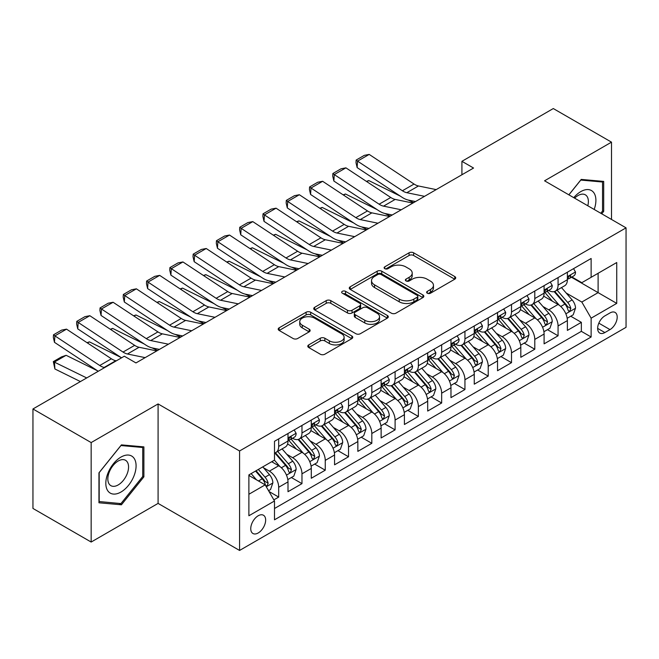 <?xml version="1.0" encoding="UTF-8"?>
<svg xmlns="http://www.w3.org/2000/svg" width="659" height="659" viewBox="0 0 659 659"><rect width="100%" height="100%" fill="white"/><g stroke="black" fill="none" stroke-linecap="round" stroke-linejoin="round"><path stroke-width="0.99" d="M427.287 293.214A2.265 1.31 0 0 0 430.492 293.214L454.768 279.194A3.229 1.87 0 0 0 455.715 277.876A3.229 1.87 0 0 0 454.768 276.558L413.638 252.809A3.229 1.87 0 0 0 409.066 252.809L384.782 266.829A2.265 1.31 0 0 0 384.123 267.752A2.265 1.31 0 0 0 384.782 268.674A2.265 1.31 0 0 0 387.986 268.674L391.125 266.862A10.338 5.972 0 0 1 405.755 266.862L409.181 268.839A10.338 5.972 0 0 1 412.213 273.057A10.338 5.972 0 0 1 409.181 277.282L406.035 279.095A2.265 1.31 0 0 0 405.376 280.017A2.265 1.31 0 0 0 406.035 280.94A2.265 1.31 0 0 0 409.239 280.94L412.377 279.128A10.338 5.972 0 0 1 427.007 279.128L430.434 281.105A10.338 5.972 0 0 1 433.465 285.331A10.338 5.972 0 0 1 430.434 289.548L427.287 291.369A2.265 1.31 0 0 0 426.628 292.291A2.265 1.31 0 0 0 427.287 293.214L427.287 291.369M258.196 532.974A10.536 6.079 120 0 0 265.083 523.691A10.536 6.079 120 0 0 263.468 515.247A10.536 6.079 120 0 0 258.196 515.766A10.536 6.079 120 0 0 251.318 525.05A10.536 6.079 120 0 0 252.932 533.493A10.536 6.079 120 0 0 258.196 532.974M308.742 344.896A3.229 1.87 0 0 0 307.794 346.222A3.229 1.87 0 0 0 308.742 347.54L320.282 354.204A3.229 1.87 0 0 0 324.854 354.204L351.824 338.635A3.229 1.87 0 0 0 352.763 337.309A3.229 1.87 0 0 0 351.824 335.991L310.686 312.242A3.229 1.87 0 0 0 306.114 312.242L279.152 327.811A3.229 1.87 0 0 0 278.205 329.129A3.229 1.87 0 0 0 279.152 330.456L293.09 338.504A3.229 1.87 0 0 0 297.662 338.504L309.203 331.839A3.229 1.87 0 0 0 310.15 330.521A3.229 1.87 0 0 0 309.203 329.195L302.283 325.208A8.641 4.992 0 0 1 299.754 321.674A8.641 4.992 0 0 1 305.092 317.07A8.641 4.992 0 0 1 314.516 318.149L341.593 333.784A8.641 4.992 0 0 1 344.122 337.309A8.641 4.992 0 0 1 338.792 341.922A8.641 4.992 0 0 1 329.368 340.843L324.854 338.24A3.229 1.87 0 0 0 320.282 338.24L308.742 344.896L308.742 347.54M158.086 403.934L91.156 442.576L32.95 408.975L32.95 508.443L91.156 542.044L158.086 503.402L239.571 550.446L239.571 450.978L158.086 403.934L158.086 503.402M611.503 219.447L611.503 142.155L544.565 180.805L626.05 227.849L239.571 450.978M611.503 142.155L553.296 108.554L461.918 161.315L461.918 174.75M32.95 408.975L124.329 356.214L135.968 362.936L473.557 168.037L461.918 161.315M391.355 313.165A3.229 1.87 0 0 0 395.927 313.165L422.889 297.596A3.229 1.87 0 0 0 423.836 296.278A3.229 1.87 0 0 0 422.889 294.96L381.759 271.211A3.229 1.87 0 0 0 377.187 271.211L350.217 286.78A3.229 1.87 0 0 0 349.27 288.098A3.229 1.87 0 0 0 350.217 289.416L391.355 313.165M343.24 293.7A2.265 1.31 0 0 1 345.538 294.021L345.538 291.336L387.352 315.48A3.229 1.87 0 0 1 388.299 316.798A3.229 1.87 0 0 1 387.352 318.116L360.391 333.685A3.229 1.87 0 0 1 355.819 333.685L314.681 309.936L314.681 307.3A3.229 1.87 0 0 0 313.742 308.618A3.229 1.87 0 0 0 314.681 309.936M314.681 307.3L326.221 300.636A3.229 1.87 0 0 1 330.793 300.636L347.474 310.265A3.229 1.87 0 0 0 352.046 310.265L359.707 305.842A3.229 1.87 0 0 0 360.654 304.524A3.229 1.87 0 0 0 359.707 303.206L342.334 293.181A2.265 1.31 0 0 1 341.675 292.258A2.265 1.31 0 0 1 343.067 291.047A2.265 1.31 0 0 1 345.538 291.336M273.856 499.868L278.691 497.084L269.029 491.507M263.526 467.766L269.374 471.144A13.172 7.603 60 0 1 278.691 487.273L287.999 481.894L287.999 491.705L301.97 483.64L291.377 477.528M286.813 454.323L292.654 457.7A13.172 7.603 60 0 1 301.97 473.829L311.279 468.45L311.279 478.261L325.249 470.196L314.656 464.084M310.092 440.879L315.941 444.257A13.172 7.603 60 0 1 325.249 460.386L334.566 455.007L334.566 464.826L348.537 456.761L337.943 450.641M333.372 427.444L339.22 430.813A13.172 7.603 60 0 1 348.537 446.942L357.845 441.571L357.845 451.382L371.816 443.318L361.223 437.197M356.659 414L362.499 417.378A13.172 7.603 60 0 1 371.816 433.507L381.124 428.128L381.124 437.938L395.095 429.874L384.502 423.762M379.938 400.557L385.787 403.934A13.172 7.603 60 0 1 395.095 420.063L404.412 414.684L404.412 424.495L418.374 416.43L407.781 410.318M403.217 387.113L409.066 390.49A13.172 7.603 60 0 1 418.374 406.619L427.691 401.24L427.691 411.059L441.662 402.995L431.068 396.875M426.505 373.678L432.345 377.047A13.172 7.603 60 0 1 441.662 393.176L450.97 387.805L450.97 397.616L464.941 389.551L454.348 383.431M449.784 360.234L455.624 363.611A13.172 7.603 60 0 1 464.941 379.741L474.258 374.361L474.258 384.172L488.22 376.108L477.627 369.996M473.063 346.791L478.912 350.168A13.172 7.603 60 0 1 488.22 366.297L497.537 360.918L497.537 370.729L511.508 362.664L500.914 356.552M496.342 333.347L502.191 336.724A13.172 7.603 60 0 1 511.508 352.853L520.816 347.482L520.816 357.293L534.787 349.229L524.193 343.108M519.63 319.912L525.47 323.281A13.172 7.603 60 0 1 534.787 339.41L544.095 334.039L544.095 343.85L558.066 335.785L558.066 325.974A13.172 7.603 -120 0 0 548.758 309.845L542.909 306.468M547.472 329.665L558.066 335.785M287.999 481.894A13.172 7.603 -120 0 0 278.691 465.765L271.706 461.728M311.279 468.45A13.172 7.603 -120 0 0 301.97 452.321L287.571 444.009M334.566 455.007A13.172 7.603 -120 0 0 325.249 438.878L310.85 430.566M357.845 441.571A13.172 7.603 -120 0 0 348.537 425.442L334.138 417.131M381.124 428.128A13.172 7.603 -120 0 0 371.816 411.999L357.417 403.687M404.412 414.684A13.172 7.603 -120 0 0 395.095 398.555L380.696 390.243M427.691 401.24A13.172 7.603 -120 0 0 418.374 385.111L403.983 376.8M450.97 387.805A13.172 7.603 -120 0 0 441.662 371.676L427.263 363.364M474.258 374.361A13.172 7.603 -120 0 0 464.941 358.232L450.542 349.921M497.537 360.918A13.172 7.603 -120 0 0 488.22 344.789L473.821 336.477M520.816 347.482A13.172 7.603 -120 0 0 511.508 331.345L497.108 323.034M544.095 334.039A13.172 7.603 -120 0 0 534.787 317.91L520.388 309.598M609.987 312.934L604.863 315.892A10.206 5.89 120 0 0 598.199 324.887A10.206 5.89 120 0 0 599.764 333.067A10.206 5.89 120 0 0 604.863 332.556L609.987 329.599A10.206 5.89 120 0 0 616.651 320.603A10.206 5.89 120 0 0 615.086 312.432A10.206 5.89 120 0 0 609.987 312.934M239.571 550.446L626.05 327.317L626.05 227.849M248.888 494.258L265.182 484.851L274.498 500.98L274.498 519.803L591.131 336.996L591.131 318.173L581.815 302.044L566.188 293.024M274.498 500.98L248.888 515.766L248.888 474.9L274.498 460.114L274.498 441.299L591.131 258.493L591.131 277.315L616.733 262.529L616.733 303.387L591.131 318.173M292.538 438.276L292.654 438.342A13.172 7.603 60 0 0 299.244 438.993L308.552 433.622A13.172 7.603 -120 0 0 311.279 427.592L311.279 420.063M315.818 424.833L315.941 424.898A13.172 7.603 60 0 0 322.523 425.557L331.839 420.178A13.172 7.603 -120 0 0 334.566 414.149L334.566 406.619M339.097 411.389L339.22 411.463A13.172 7.603 60 0 0 345.802 412.114L355.119 406.735A13.172 7.603 -120 0 0 357.845 400.705L357.845 393.176M362.376 397.945L362.499 398.02A13.172 7.603 60 0 0 369.089 398.67L378.398 393.291A13.172 7.603 -120 0 0 381.124 387.261L381.124 379.741M385.663 384.51L385.787 384.576A13.172 7.603 60 0 0 392.369 385.227L401.677 379.856A13.172 7.603 -120 0 0 404.412 373.826L404.412 366.297M408.942 371.066L409.066 371.132A13.172 7.603 60 0 0 415.648 371.791L424.964 366.412A13.172 7.603 -120 0 0 427.691 360.382L427.691 352.853M432.222 357.623L432.345 357.697A13.172 7.603 60 0 0 438.935 358.348L448.244 352.969A13.172 7.603 -120 0 0 450.97 346.939L450.97 339.41M455.509 344.179L455.624 344.253A13.172 7.603 60 0 0 462.214 344.904L471.523 339.525A13.172 7.603 -120 0 0 474.258 333.495L474.258 325.974M478.788 330.744L478.912 330.81A13.172 7.603 60 0 0 485.494 331.461L494.81 326.09A13.172 7.603 -120 0 0 497.537 320.06L497.537 312.531M502.067 317.3L502.191 317.366A13.172 7.603 60 0 0 508.773 318.025L518.089 312.646A13.172 7.603 -120 0 0 520.816 306.616L520.816 299.087M525.355 303.857L525.47 303.931A13.172 7.603 60 0 0 532.06 304.582L541.369 299.202A13.172 7.603 -120 0 0 544.095 293.173L544.095 285.644M274.498 508.509L581.353 331.345L581.353 322.342L567.383 330.406L567.383 320.595A13.172 7.603 -120 0 0 558.066 304.466L543.667 296.155M548.634 290.413L548.758 290.487A13.172 7.603 -120 0 0 555.339 291.138A13.172 7.603 -120 0 0 558.066 285.108L558.066 277.579M555.339 291.138L564.656 285.759A13.172 7.603 -120 0 0 567.383 279.729L567.383 272.208M278.691 438.878L278.691 446.407A13.172 7.603 60 0 1 275.956 452.436A13.172 7.603 60 0 1 274.498 452.972M275.956 452.436L285.273 447.057A13.172 7.603 -120 0 0 287.999 441.028L287.999 433.507M301.97 425.442L301.97 432.963A13.172 7.603 60 0 1 299.244 438.993M325.249 411.999L325.249 419.528A13.172 7.603 60 0 1 322.523 425.557M348.537 398.555L348.537 406.084A13.172 7.603 60 0 1 345.802 412.114M371.816 385.111L371.816 392.64A13.172 7.603 60 0 1 369.089 398.67M395.095 371.676L395.095 379.197A13.172 7.603 60 0 1 392.369 385.227M418.374 358.232L418.374 365.761A13.172 7.603 60 0 1 415.648 371.791M441.662 344.789L441.662 352.318A13.172 7.603 60 0 1 438.935 358.348M464.941 331.345L464.941 338.874A13.172 7.603 60 0 1 462.214 344.904M488.22 317.91L488.22 325.431A13.172 7.603 60 0 1 485.494 331.461M511.508 304.466L511.508 311.995A13.172 7.603 60 0 1 508.773 318.025M534.787 291.023L534.787 298.552A13.172 7.603 60 0 1 532.06 304.582M534.787 339.41L534.787 349.229M511.508 352.853L511.508 362.664M488.22 366.297L488.22 376.108M464.941 379.741L464.941 389.551M441.662 393.176L441.662 402.995M418.374 406.619L418.374 416.43M395.095 420.063L395.095 429.874M371.816 433.507L371.816 443.318M348.537 446.942L348.537 456.761M325.249 460.386L325.249 470.196M301.97 473.829L301.97 483.64M278.691 487.273L278.691 497.084M265.182 484.851L248.888 475.444M581.815 302.044L598.108 292.637L598.108 273.279L616.733 262.529M571.452 277.241L616.733 303.387M571.913 276.978L581.815 282.686L591.131 277.315M91.156 442.576L91.156 542.044M570.76 316.229L581.353 322.342M581.353 331.345L591.131 336.996M601.741 213.813L603.702 211.374L603.702 181.414L581.23 179.413L568.849 194.817M98.957 502.784L121.421 504.794L143.884 476.844L143.884 446.884L121.421 444.883L98.957 472.832L98.957 502.784M602.532 210.699L603.702 211.374M142.723 476.169L143.884 476.844M119.048 503.418L121.421 504.794M428.193 293.535L430.434 292.242A10.338 5.972 0 0 0 433.465 288.016L433.465 285.331M412.213 273.057L412.213 275.75A10.338 5.972 0 0 1 409.181 279.968L406.941 281.261M454.726 279.218L413.638 255.494A3.229 1.87 0 0 0 409.066 255.494L385.688 268.987M422.847 297.621L381.759 273.897A3.229 1.87 0 0 0 377.187 273.897L350.267 289.441M417.18 297.201A2.265 1.31 0 0 0 417.839 296.278A2.265 1.31 0 0 0 417.18 295.356L381.075 274.506A2.265 1.31 0 0 0 377.871 274.506L374.559 276.426A10.338 5.972 0 0 0 371.528 280.643A10.338 5.972 0 0 0 374.559 284.869L399.239 299.12A10.338 5.972 0 0 0 413.86 299.12L417.18 297.201L417.18 299.894A2.265 1.31 0 0 0 417.839 298.972L417.839 296.278M371.528 280.643L371.528 283.337A10.338 5.972 0 0 0 374.559 287.555L374.559 284.869M417.18 299.894L413.86 301.806A10.338 5.972 0 0 1 399.239 301.806L374.559 287.555M314.73 309.961L326.221 303.321L326.221 300.636M360.654 304.524L360.654 307.218A3.229 1.87 0 0 1 359.707 308.536L352.046 312.951A3.229 1.87 0 0 1 347.474 312.951L330.793 303.321A3.229 1.87 0 0 0 326.221 303.321M345.538 294.021L387.311 318.14M364.789 320.258A8.641 4.992 0 0 0 374.213 321.345A8.641 4.992 0 0 0 379.543 316.732A8.641 4.992 0 0 0 377.014 313.198L367.475 307.695A3.229 1.87 0 0 0 362.903 307.695L355.25 312.111A3.229 1.87 0 0 0 354.303 313.429A3.229 1.87 0 0 0 355.25 314.755L364.789 320.258L364.789 322.951A8.641 4.992 0 0 0 374.213 324.03A8.641 4.992 0 0 0 379.543 319.417L379.543 316.732M354.303 313.429L354.303 316.122A3.229 1.87 0 0 0 355.25 317.44L355.25 314.755M364.789 322.951L355.25 317.44M344.122 337.309L344.122 340.003A8.641 4.992 0 0 1 338.792 344.616A8.641 4.992 0 0 1 329.368 343.528L324.854 340.925A3.229 1.87 0 0 0 320.282 340.925L308.783 347.565M299.754 321.674L299.754 324.368A8.641 4.992 0 0 0 302.283 327.894L302.283 325.208M309.153 331.864L302.283 327.894M351.774 338.66L310.686 314.936A3.229 1.87 0 0 0 306.114 314.936L279.194 330.48M567.185 318.289L573.198 314.813L575.529 308.091A8.724 5.041 -120 0 0 572.127 299.903L561.493 287.588M366.396 181.39L368.776 180.566L400.392 196.176M408.234 200.048L413.555 202.675M559.359 305.315L547.201 291.237M552.44 301.221L545.388 293.049A20.907 12.068 -120 0 0 544.738 292.324M554.153 291.608L564.911 304.071A8.724 5.041 60 0 1 568.025 310.076L568.659 311.114L569.837 310.949L570.818 308.47A8.724 5.041 -120 0 0 567.704 302.456L557.069 290.141M554.787 291.41L566.345 304.796A4.448 2.57 60 0 1 567.465 306.534L570.818 308.47M368.776 180.566L366.849 181.678M424.536 196.333L406.817 192.7A16.459 9.506 60 0 1 402.402 190.764L357.557 161.134L357.137 167.592L401.982 197.23A24.696 14.259 -120 0 0 408.605 200.13L415.508 201.547M573.552 268.641L575.529 272.068A8.724 5.041 60 0 1 573.725 275.932L569.302 278.485A8.724 5.041 -120 0 0 570.818 276.475L570.636 275.701M436.176 189.611L418.457 185.978A16.459 9.506 60 0 1 414.05 184.05L369.197 154.412L357.557 161.134L356.157 160.063L364.312 155.359L369.197 154.412M567.671 278.897L567.704 278.897A8.724 5.041 -120 0 0 569.302 278.485M569.689 275.824L570.818 276.475C570.266 275.157 569.335 275.701 568.025 278.09A8.724 5.041 60 0 1 567.383 279.325M357.137 167.592L355.992 162.649L356.157 160.063M594.179 209.447A21.401 12.356 120 0 0 580.768 191.621A21.401 12.356 120 0 0 573.758 197.659M587.803 205.765A14.655 8.46 120 0 0 585.34 194.817A14.655 8.46 120 0 0 578.009 195.542A14.655 8.46 120 0 0 574.623 198.153M568.89 194.85L580.768 180.072L602.532 182.016L602.532 211.045L600.761 213.244M601.09 181.184L602.532 182.016M134.057 475.74A21.401 12.356 120 0 0 128.521 455.064A21.401 12.356 120 0 0 107.845 473.401A21.401 12.356 120 0 0 113.389 494.069A21.401 12.356 120 0 0 134.057 475.74M127.171 473.78A14.655 8.46 120 0 0 125.523 460.287A14.655 8.46 120 0 0 109.229 472.174A14.655 8.46 120 0 0 110.877 485.667A14.655 8.46 120 0 0 127.171 473.78M99.188 501.647L99.188 472.627L120.951 445.542L142.723 447.486L142.723 476.515L120.951 503.591L98.957 501.515M141.281 446.654L142.723 447.486M543.906 331.732L549.919 328.256L552.242 321.534A8.724 5.041 -120 0 0 548.848 313.346L538.214 301.031M343.117 194.825L345.497 194.01L377.105 209.611M384.955 213.491L390.268 216.119M536.08 318.758L523.921 304.68M529.161 314.656L522.101 306.493A20.907 12.068 -120 0 0 521.458 305.76M530.874 305.051L541.632 317.506A8.724 5.041 60 0 1 544.746 323.52L545.38 324.558L546.558 324.393L547.538 321.905A8.724 5.041 -120 0 0 544.425 315.9L533.79 303.585M531.508 304.853L543.065 318.231A4.448 2.57 60 0 1 544.186 319.977L547.538 321.905M345.497 194.01L343.561 195.122M520.618 345.176L526.64 341.7L528.963 334.978A8.724 5.041 -120 0 0 525.569 326.782L514.926 314.467M319.837 208.269L322.218 207.445L353.825 223.055M361.676 226.935L366.989 229.554M512.801 332.202L500.642 318.124M505.881 328.1L498.822 319.928A20.907 12.068 -120 0 0 498.179 319.203M507.587 318.495L518.353 330.95A8.724 5.041 60 0 1 521.458 336.963L522.093 337.993L523.271 337.828L524.251 335.349A8.724 5.041 -120 0 0 521.145 329.335L510.503 317.02M508.221 318.289L519.786 331.675A4.448 2.57 60 0 1 520.907 333.413L524.251 335.349M322.218 207.445L320.282 208.565M497.339 358.611L503.352 355.143L505.684 348.422A8.724 5.041 -120 0 0 502.282 340.225L491.647 327.91M296.55 221.712L298.939 220.889L330.546 236.499M338.388 240.37L343.71 242.998M489.513 345.637L477.355 331.568M482.594 341.543L475.543 333.372A20.907 12.068 -120 0 0 474.892 332.647M484.307 331.938L495.066 344.393A8.724 5.041 60 0 1 498.179 350.407L498.814 351.436L499.992 351.272L500.972 348.792A8.724 5.041 -120 0 0 497.858 342.779L487.223 330.464M484.942 331.732L496.499 345.118A4.448 2.57 60 0 1 497.619 346.856L500.972 348.792M298.939 220.889L297.003 222.009M474.06 372.055L480.073 368.579L482.404 361.857A8.724 5.041 -120 0 0 479.002 353.669L468.368 341.354M273.271 235.156L275.651 234.332L307.259 249.942M315.109 253.814L320.431 256.442M466.234 359.081L454.076 345.003M459.315 354.987L452.263 346.815A20.907 12.068 -120 0 0 451.613 346.09M461.028 345.374L471.786 357.837A8.724 5.041 60 0 1 474.9 363.842L475.534 364.88L476.712 364.715L477.693 362.236A8.724 5.041 -120 0 0 474.579 356.222L463.944 343.907M461.662 345.176L473.22 358.562A4.448 2.57 60 0 1 474.34 360.3L477.693 362.236M275.651 234.332L273.716 235.444M401.249 209.776L383.538 206.143A16.459 9.506 60 0 1 379.123 204.208L334.278 174.569L333.858 181.036L378.703 210.666A24.696 14.259 -120 0 0 385.317 213.574L392.229 214.991M550.265 282.085L552.242 285.512A8.724 5.041 60 0 1 550.438 289.375L546.014 291.929A8.724 5.041 -120 0 0 547.538 289.919L547.349 289.144M412.896 203.054L395.178 199.422A16.459 9.506 60 0 1 390.762 197.486L345.917 167.847L334.278 174.569L332.877 173.506L341.024 168.803L345.917 167.847M544.392 292.332L544.425 292.332A8.724 5.041 -120 0 0 546.014 291.929M546.41 289.268L547.538 289.919C546.986 288.601 546.056 289.136 544.746 291.533A8.724 5.041 60 0 1 544.095 292.769M333.858 181.036L332.713 176.093L332.877 173.506M377.969 223.22L360.251 219.587A16.459 9.506 60 0 1 355.844 217.651L310.999 188.013L310.578 194.471L355.423 224.109A24.696 14.259 -120 0 0 362.038 227.009L368.949 228.426M526.986 295.529L528.963 298.955A8.724 5.041 60 0 1 527.159 302.81L522.735 305.364A8.724 5.041 -120 0 0 524.251 303.354L524.07 302.58M389.609 216.498L371.89 212.865A16.459 9.506 60 0 1 367.483 210.929L322.638 181.291L310.999 188.013L309.598 186.95L317.745 182.246L322.638 181.291M521.104 305.776L521.145 305.776A8.724 5.041 -120 0 0 522.735 305.364M523.131 302.703L524.251 303.354C523.707 302.044 522.776 302.58 521.458 304.969A8.724 5.041 60 0 1 520.816 306.213M310.578 194.471L309.425 189.537L309.598 186.95M354.69 236.663L336.971 233.022A16.459 9.506 60 0 1 332.556 231.095L287.711 201.456L287.291 207.915L332.136 237.553A24.696 14.259 -120 0 0 338.759 240.453L345.662 241.869M503.707 308.964L505.684 312.391A8.724 5.041 60 0 1 503.88 316.254L499.456 318.808A8.724 5.041 -120 0 0 500.972 316.798L500.791 316.023M366.33 229.942L348.611 226.309A16.459 9.506 60 0 1 344.204 224.373L299.351 194.734L287.711 201.456L286.319 200.394L294.466 195.682L299.351 194.734M497.825 319.22L497.858 319.22A8.724 5.041 -120 0 0 499.456 318.808M499.843 316.147L500.972 316.798C500.42 315.488 499.489 316.023 498.179 318.412A8.724 5.041 60 0 1 497.537 319.656M287.291 207.915L286.146 202.972L286.319 200.394M331.411 250.099L313.692 246.466A16.459 9.506 60 0 1 309.277 244.53L264.432 214.9L264.012 221.358L308.857 250.997A24.696 14.259 -120 0 0 315.472 253.896L322.383 255.313M480.419 322.408L482.404 325.834A8.724 5.041 60 0 1 480.592 329.698L476.169 332.251A8.724 5.041 -120 0 0 477.693 330.241L477.503 329.467M343.051 243.377L325.332 239.744A16.459 9.506 60 0 1 320.917 237.817L276.072 208.178L264.432 214.9L263.032 213.829L271.178 209.125L276.072 208.178M474.546 332.663L474.579 332.663A8.724 5.041 -120 0 0 476.169 332.251M476.564 329.591L477.693 330.241C477.141 328.923 476.21 329.467 474.9 331.856A8.724 5.041 60 0 1 474.258 333.092M264.012 221.358L262.867 216.416L263.032 213.829M450.772 385.499L456.794 382.022L459.117 375.3A8.724 5.041 -120 0 0 455.723 367.112L445.089 354.797M249.992 248.591L252.372 247.776L283.98 263.378M291.83 267.257L297.143 269.885M442.955 372.524L430.797 358.447M436.036 368.422L428.976 360.259A20.907 12.068 -120 0 0 428.334 359.526M437.749 358.817L448.507 371.272A8.724 5.041 60 0 1 451.613 377.286L452.247 378.324L453.425 378.159L454.405 375.671A8.724 5.041 -120 0 0 451.3 369.666L440.665 357.351M438.375 358.62L449.94 371.997A4.448 2.57 60 0 1 451.061 373.744L454.405 375.671M252.372 247.776L250.436 248.888M308.124 263.542L290.405 259.91A16.459 9.506 60 0 1 285.998 257.974L241.153 228.335L240.733 234.802L285.578 264.432A24.696 14.259 -120 0 0 292.192 267.34L299.104 268.757M457.14 335.851L459.117 339.278A8.724 5.041 60 0 1 457.313 343.141L452.89 345.695A8.724 5.041 -120 0 0 454.405 343.685L454.224 342.911M319.763 256.821L302.053 253.188A16.459 9.506 60 0 1 297.637 251.252L252.792 221.613L241.153 228.335L239.752 227.273L247.899 222.569L252.792 221.613M451.267 346.099L451.3 346.099A8.724 5.041 -120 0 0 452.89 345.695M453.285 343.034L454.405 343.685C453.862 342.367 452.931 342.902 451.613 345.291A8.724 5.041 60 0 1 450.97 346.535M240.733 234.802L239.588 229.859L239.752 227.273M427.493 398.942L433.507 395.466L435.838 388.744A8.724 5.041 -120 0 0 432.444 380.548L421.801 368.233M226.712 262.035L229.093 261.211L260.7 276.821M268.543 280.701L273.864 283.321M419.668 385.968L407.517 371.89M412.756 381.866L405.697 373.694A20.907 12.068 -120 0 0 405.046 372.969M414.462 372.261L425.22 384.716A8.724 5.041 60 0 1 428.334 390.729L428.968 391.759L430.146 391.594L431.126 389.115A8.724 5.041 -120 0 0 428.021 383.101L417.378 370.786M415.096 372.055L426.661 385.441A4.448 2.57 60 0 1 427.773 387.179L431.126 389.115M229.093 261.211L227.157 262.331M284.845 276.986L267.126 273.353A16.459 9.506 60 0 1 262.719 271.417L217.865 241.779L217.445 248.237L262.298 277.876A24.696 14.259 -120 0 0 268.913 280.775L275.816 282.192M433.861 349.295L435.838 352.722A8.724 5.041 60 0 1 434.034 356.577L429.61 359.13A8.724 5.041 -120 0 0 431.126 357.12L430.945 356.346M296.484 270.264L278.765 266.631A16.459 9.506 60 0 1 274.358 264.696L229.513 235.057L217.865 241.779L216.473 240.716L224.62 236.013L229.513 235.057M427.979 359.542L428.021 359.542A8.724 5.041 -120 0 0 429.61 359.13M429.998 356.47L431.126 357.12C430.582 355.811 429.652 356.346 428.334 358.735A8.724 5.041 60 0 1 427.691 359.979M217.445 248.237L216.3 243.303L216.473 240.716M404.214 412.377L410.227 408.909L412.559 402.188A8.724 5.041 -120 0 0 409.157 393.991L398.522 381.676M203.425 275.478L205.806 274.655L237.413 290.265M245.263 294.136L250.585 296.764M396.388 399.403L384.23 385.334M389.469 395.309L382.418 387.138A20.907 12.068 -120 0 0 381.767 386.413M391.182 385.704L401.941 398.16A8.724 5.041 60 0 1 405.054 404.173L405.689 405.203L406.867 405.038L407.847 402.558A8.724 5.041 -120 0 0 404.733 396.545L394.098 384.23M391.817 385.499L403.374 398.884A4.448 2.57 60 0 1 404.494 400.623L407.847 402.558M205.806 274.655L203.87 275.775M261.565 290.43L243.846 286.789A16.459 9.506 60 0 1 239.431 284.861L194.586 255.222L194.166 261.681L239.011 291.319A24.696 14.259 -120 0 0 245.634 294.219L252.537 295.636M410.582 362.73L412.559 366.157A8.724 5.041 60 0 1 410.746 370.02L406.323 372.574A8.724 5.041 -120 0 0 407.847 370.564L407.666 369.79M273.205 283.708L255.486 280.075A16.459 9.506 60 0 1 251.071 278.139L206.226 248.501L194.586 255.222L193.186 254.16L201.341 249.448L206.226 248.501M404.7 372.986L404.733 372.986A8.724 5.041 -120 0 0 406.323 372.574M406.718 369.913L407.847 370.564C407.295 369.254 406.364 369.79 405.054 372.178A8.724 5.041 60 0 1 404.412 373.422M194.166 261.681L193.021 256.738L193.186 254.16M380.935 425.821L386.948 422.345L389.271 415.623A8.724 5.041 -120 0 0 385.877 407.435L375.243 395.12M180.146 288.922L182.527 288.098L214.134 303.708M221.984 307.58L227.297 310.208M373.109 412.847L360.951 398.769M366.19 408.753L359.13 400.581A20.907 12.068 -120 0 0 358.488 399.856M367.903 399.14L378.661 411.603A8.724 5.041 60 0 1 381.767 417.608L382.401 418.646L383.587 418.481L384.568 416.002A8.724 5.041 -120 0 0 381.454 409.989L370.819 397.674M368.529 398.942L380.095 412.328A4.448 2.57 60 0 1 381.215 414.066L384.568 416.002M182.527 288.098L180.591 289.21M238.278 303.865L220.559 300.232A16.459 9.506 60 0 1 216.152 298.296L171.307 268.666L170.887 275.124L215.732 304.763A24.696 14.259 -120 0 0 222.347 307.662L229.258 309.079M387.294 376.174L389.271 379.6A8.724 5.041 60 0 1 387.467 383.464L383.044 386.017A8.724 5.041 -120 0 0 384.568 384.008L384.378 383.233M249.918 297.143L232.207 293.51A16.459 9.506 60 0 1 227.792 291.583L182.947 261.944L171.307 268.666L169.907 267.595L178.054 262.892L182.947 261.944M381.421 386.429L381.454 386.429A8.724 5.041 -120 0 0 383.044 386.017M383.439 383.357L384.568 384.008C384.016 382.69 383.085 383.233 381.767 385.622A8.724 5.041 60 0 1 381.124 386.858M170.887 275.124L169.742 270.182L169.907 267.595M357.648 439.265L363.669 435.788L365.992 429.067A8.724 5.041 -120 0 0 362.598 420.879L351.955 408.564M156.867 302.357L159.247 301.542L190.855 317.144M198.705 321.024L204.018 323.651M349.83 426.291L337.672 412.213M342.911 422.188L335.851 414.025A20.907 12.068 -120 0 0 335.2 413.292M344.616 412.583L355.374 425.039A8.724 5.041 60 0 1 358.488 431.052L359.122 432.09L360.3 431.925L361.28 429.437A8.724 5.041 -120 0 0 358.175 423.432L347.532 411.117M345.25 412.386L356.816 425.763A4.448 2.57 60 0 1 357.936 427.51L361.28 429.437M159.247 301.542L157.312 302.654M214.999 317.308L197.28 313.676A16.459 9.506 60 0 1 192.873 311.74L148.028 282.101L147.608 288.568L192.453 318.198A24.696 14.259 -120 0 0 199.067 321.106L205.97 322.523M364.015 389.617L365.992 393.044A8.724 5.041 60 0 1 364.188 396.907L359.765 399.461A8.724 5.041 -120 0 0 361.28 397.451L361.099 396.677M226.638 310.587L208.919 306.954A16.459 9.506 60 0 1 204.512 305.018L159.667 275.38L148.028 282.101L146.627 281.039L154.774 276.335L159.667 275.38M358.134 399.865L358.175 399.865A8.724 5.041 -120 0 0 359.765 399.461M360.16 396.8L361.28 397.451C360.737 396.133 359.806 396.669 358.488 399.057A8.724 5.041 60 0 1 357.845 400.301M147.608 288.568L146.455 283.625L146.627 281.039M334.368 452.708L340.382 449.232L342.713 442.51A8.724 5.041 -120 0 0 339.311 434.314L328.676 421.999M133.579 315.801L135.96 314.977L167.575 330.587M175.418 334.467L180.739 337.087M326.543 439.734L314.384 425.656M319.623 435.632L312.572 427.46A20.907 12.068 -120 0 0 311.921 426.735M321.337 426.027L332.095 438.482A8.724 5.041 60 0 1 335.209 444.495L335.843 445.525L337.021 445.36L338.001 442.881A8.724 5.041 -120 0 0 334.887 436.868L324.253 424.553M321.971 425.821L333.528 439.207A4.448 2.57 60 0 1 334.648 440.945L338.001 442.881M135.96 314.977L134.032 316.098M191.72 330.752L174.001 327.119A16.459 9.506 60 0 1 169.585 325.184L124.74 295.545L124.32 302.003L169.165 331.642A24.696 14.259 -120 0 0 175.788 334.541L182.691 335.958M340.736 403.061L342.713 406.488A8.724 5.041 60 0 1 340.909 410.343L336.485 412.896A8.724 5.041 -120 0 0 338.001 410.887L337.82 410.112M203.359 324.03L185.64 320.398A16.459 9.506 60 0 1 181.233 318.462L136.38 288.823L124.74 295.545L123.34 294.482L131.495 289.779L136.38 288.823M334.854 413.308L334.887 413.308A8.724 5.041 -120 0 0 336.485 412.896M336.873 410.236L338.001 410.887C337.449 409.577 336.518 410.112 335.209 412.501A8.724 5.041 60 0 1 334.566 413.745M124.32 302.003L123.175 297.069L123.34 294.482M311.089 466.144L317.103 462.676L319.426 455.954A8.724 5.041 -120 0 0 316.032 447.758L305.397 435.442M110.3 329.245L112.681 328.421L144.288 344.031M152.138 347.903L157.452 350.53M303.264 453.17L291.105 439.1M296.344 449.076L289.285 440.904A20.907 12.068 -120 0 0 288.642 440.179M298.057 439.471L308.816 451.926A8.724 5.041 60 0 1 311.929 457.939L312.564 458.969L313.742 458.804L314.722 456.325A8.724 5.041 -120 0 0 311.608 450.311L300.974 437.996M298.692 439.265L310.249 452.651A4.448 2.57 60 0 1 311.369 454.389L314.722 456.325M112.681 328.421L110.745 329.541M168.432 344.196L150.722 340.555A16.459 9.506 60 0 1 146.306 338.627L101.461 308.989L101.041 315.447L145.886 345.085A24.696 14.259 -120 0 0 152.501 347.985L159.412 349.402M317.449 416.496L319.426 419.923A8.724 5.041 60 0 1 317.622 423.786L313.198 426.34A8.724 5.041 -120 0 0 314.722 424.33L314.532 423.556M180.08 337.474L162.361 333.841A16.459 9.506 60 0 1 157.946 331.905L113.101 302.267L101.461 308.989L100.061 307.926L108.208 303.214L113.101 302.267M311.575 426.752L311.608 426.752A8.724 5.041 -120 0 0 313.198 426.34M313.593 423.679L314.722 424.33C314.17 423.02 313.239 423.556 311.929 425.945A8.724 5.041 60 0 1 311.279 427.189M101.041 315.447L99.896 310.504L100.061 307.926M287.802 479.587L293.823 476.111L296.146 469.389A8.724 5.041 -120 0 0 292.753 461.201L282.11 448.886M87.021 342.688L89.402 341.864L121.009 357.475M279.984 466.613L274.416 460.163M273.065 462.519L272.159 461.465M274.77 452.906L285.536 465.369A8.724 5.041 60 0 1 288.642 471.374L289.276 472.412L290.454 472.248L291.435 469.768A8.724 5.041 -120 0 0 288.329 463.755L277.686 451.44M275.404 452.708L286.97 466.094A4.448 2.57 60 0 1 288.09 467.832L291.435 469.768M89.402 341.864L87.466 342.977M145.153 357.631L127.434 353.998A16.459 9.506 60 0 1 123.027 352.063L78.182 322.432L77.762 328.89L121.544 357.821M135.639 362.747L136.133 362.845M294.169 429.94L296.146 433.367A8.724 5.041 60 0 1 294.342 437.23L289.919 439.784A8.724 5.041 -120 0 0 291.435 437.774L291.253 436.999M156.793 350.909L139.074 347.277A16.459 9.506 60 0 1 134.667 345.349L89.822 315.71L78.182 322.432L76.782 321.361L84.929 316.658L89.822 315.71M288.288 440.196L288.329 440.196A8.724 5.041 -120 0 0 289.919 439.784M290.314 437.123L291.435 437.774C290.891 436.456 289.96 436.999 288.642 439.388A8.724 5.041 60 0 1 287.999 440.624M77.762 328.89L76.609 323.948L76.782 321.361M268.559 490.7L270.536 489.555L272.867 482.833A8.724 5.041 -120 0 0 269.465 474.645L262.768 466.885M66.122 355.3L54.475 362.022L54.895 368.974L53.33 361.61L61.476 356.906L66.122 355.3L97.73 370.91M256.524 479.851L251.128 473.607M53.33 361.61L86.7 377.937M80.414 381.569L54.895 368.974M249.777 475.955L248.888 474.925M255.552 471.053L262.249 478.805A8.724 5.041 60 0 1 265.363 484.818L265.997 485.856L267.175 485.691L268.155 483.204A8.724 5.041 -120 0 0 265.042 477.198L258.344 469.439M256.096 470.74L263.682 479.53A4.448 2.57 60 0 1 264.803 481.276L268.155 483.204M104.69 367.549L104.155 367.442A16.459 9.506 60 0 1 99.74 365.506L54.895 335.868L54.475 342.334L98.257 371.264M116.338 360.827L115.795 360.72A16.459 9.506 60 0 1 111.387 358.784L66.534 329.146L54.895 335.868L53.503 334.805L61.649 330.101L66.534 329.146M54.475 342.334L53.33 337.392L53.503 334.805M269.374 471.144L278.691 465.765M292.654 457.7L301.97 452.321M315.941 444.257L325.249 438.878M339.22 430.813L348.537 425.442M362.499 417.378L371.816 411.999M385.787 403.934L395.095 398.555M409.066 390.49L418.374 385.111M432.345 377.047L441.662 371.676M455.624 363.611L464.941 358.232M478.912 350.168L488.22 344.789M502.191 336.724L511.508 331.345M525.47 323.281L534.787 317.91M548.758 309.845L558.066 304.466M558.066 285.108L567.383 279.729M278.691 446.407L287.999 441.028M301.97 432.963L311.279 427.592M325.249 419.528L334.566 414.149M348.537 406.084L357.845 400.705M371.816 392.64L381.124 387.261M395.095 379.197L404.412 373.826M418.374 365.761L427.691 360.382M441.662 352.318L450.97 346.939M464.941 338.874L474.258 333.495M488.22 325.431L497.537 320.06M511.508 311.995L520.816 306.616M534.787 298.552L544.095 293.173M558.066 325.974L567.383 320.595M598.825 323.157L609.987 329.599M597.647 328.388L604.863 332.556M430.434 292.242L430.434 289.548M406.035 280.94L406.035 279.095M409.181 279.968L409.181 277.282M384.782 268.674L384.782 266.829M409.066 255.494L409.066 252.809M413.638 255.494L413.638 252.809M454.768 279.194L454.768 276.558M350.217 289.416L350.217 286.78M377.187 273.897L377.187 271.211M381.759 273.897L381.759 271.211M422.889 297.596L422.889 294.96M399.239 301.806L399.239 299.12M413.86 301.806L413.86 299.12M330.793 303.321L330.793 300.636M347.474 312.951L347.474 310.265M352.046 312.951L352.046 310.265M359.707 308.536L359.707 305.842M387.352 318.116L387.352 315.48M320.282 340.925L320.282 338.24M324.854 340.925L324.854 338.24M329.368 343.528L329.368 340.843M309.203 331.839L309.203 329.195M279.152 330.456L279.152 327.811M306.114 314.936L306.114 312.242M310.686 314.936L310.686 312.242M351.824 338.635L351.824 335.991M565.85 313.816L575.472 308.264M567.704 302.456L572.127 299.903M560.751 306.468L564.911 304.071M575.472 271.969L567.383 276.64M406.817 192.7L418.457 185.978M402.402 190.764L414.05 184.05M542.571 327.259L552.193 321.707M544.425 315.9L548.848 313.346M537.472 319.912L541.632 317.506M519.292 340.695L528.905 335.143M521.145 329.335L525.569 326.782M514.185 333.355L518.353 330.95M496.013 354.138L505.626 348.586M497.858 342.779L502.282 340.225M490.906 346.799L495.066 344.393M472.725 367.582L482.347 362.03M474.579 356.222L479.002 353.669M467.626 360.234L471.786 357.837M552.193 285.413L544.095 290.084M383.538 206.143L395.178 199.422M379.123 204.208L390.762 197.486M528.905 298.856L520.816 303.527M360.251 219.587L371.89 212.865M355.844 217.651L367.483 210.929M505.626 312.292L497.537 316.963M336.971 233.022L348.611 226.309M332.556 231.095L344.204 224.373M482.347 325.735L474.258 330.406M313.692 246.466L325.332 239.744M309.277 244.53L320.917 237.817M449.446 381.026L459.059 375.473M451.3 369.666L455.723 367.112M444.347 373.678L448.507 371.272M459.059 339.179L450.97 343.85M290.405 259.91L302.053 253.188M285.998 257.974L297.637 251.252M426.167 394.461L435.78 388.909M428.021 383.101L432.444 380.548M421.06 387.121L425.22 384.716M435.78 352.623L427.691 357.293M267.126 273.353L278.765 266.631M262.719 271.417L274.358 264.696M402.88 407.905L412.501 402.352M404.733 396.545L409.157 393.991M397.781 400.565L401.941 398.16M412.501 366.058L404.412 370.729M243.846 286.789L255.486 280.075M239.431 284.861L251.071 278.139M379.6 421.348L389.214 415.796M381.454 409.989L385.877 407.435M374.501 414L378.661 411.603M389.214 379.502L381.124 384.172M220.559 300.232L232.207 293.51M216.152 298.296L227.792 291.583M356.321 434.792L365.934 429.24M358.175 423.432L362.598 420.879M351.214 427.444L355.374 425.039M365.934 392.945L357.845 397.616M197.28 313.676L208.919 306.954M192.873 311.74L204.512 305.018M333.034 448.227L342.655 442.675M334.887 436.868L339.311 434.314M327.935 440.887L332.095 438.482M342.655 406.389L334.566 411.059M174.001 327.119L185.64 320.398M169.585 325.184L181.233 318.462M309.755 461.671L319.376 456.119M311.608 450.311L316.032 447.758M304.656 454.331L308.816 451.926M319.376 419.824L311.279 424.495M150.722 340.555L162.361 333.841M146.306 338.627L157.946 331.905M286.476 475.114L296.089 469.562M288.329 463.755L292.753 461.201M281.368 467.766L285.536 465.369M296.089 433.268L287.999 437.938M127.434 353.998L139.074 347.277M123.027 352.063L134.667 345.349M266.294 486.762L272.81 483.006M265.042 477.198L269.465 474.645M258.485 480.979L262.249 478.805M104.155 367.442L115.795 360.72M99.74 365.506L111.387 358.784"/></g></svg>
